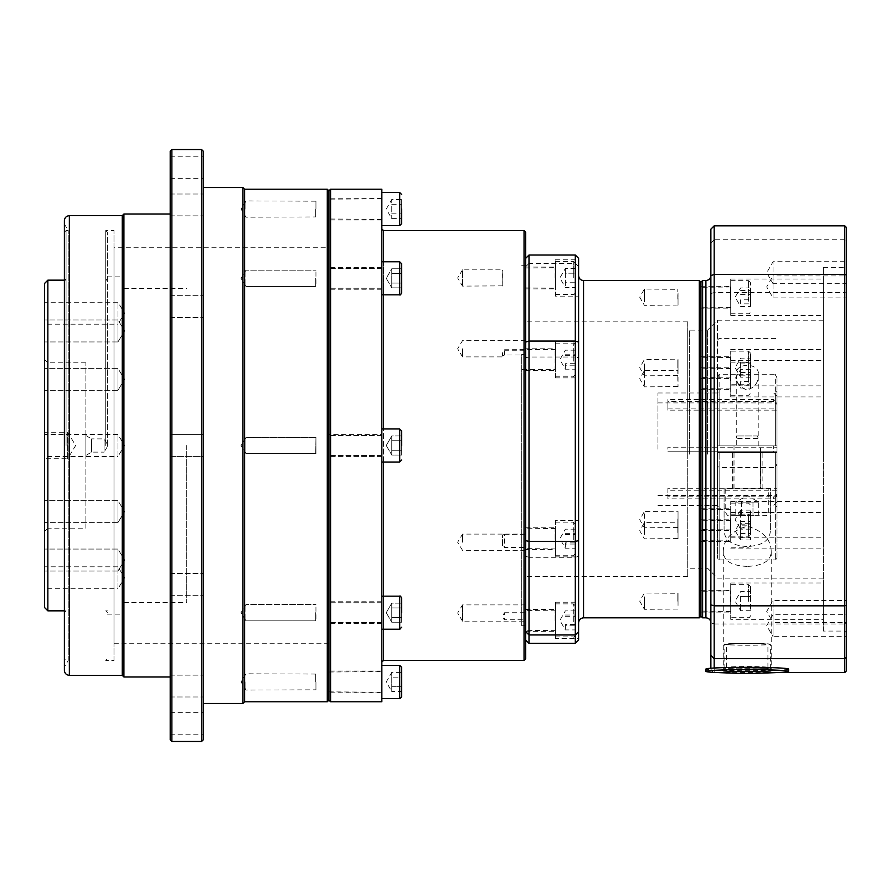 <?xml version="1.0" encoding="UTF-8"?>
<svg xmlns="http://www.w3.org/2000/svg" width="891" height="891" viewBox="0 0 891 891"><rect width="100%" height="100%" fill="white"/><g stroke="black" fill="none" stroke-linecap="round" stroke-linejoin="round"><path stroke-width="0.67" stroke-dasharray="4.46 3.34" d="M758.208 445.89L758.208 438.506L736.278 438.506L736.278 445.89L734.017 445.89L760.468 445.89L736.278 445.89M760.569 488.78L733.694 488.869L760.791 488.869L760.468 452.494L734.017 452.494L734.017 488.546L732.369 488.869L746.279 488.881L725.753 488.869L768.744 488.869L748.217 488.881L762.128 488.869L760.468 488.546L760.468 445.89M748.217 488.881L746.279 488.881L748.217 488.881M757.562 435.966L736.935 435.966L757.562 435.966L758.208 438.506L758.241 375.456C761.037 361.98 733.449 361.98 736.256 375.456L736.289 376.336C736.434 383.074 740.087 387.641 747.248 390.035C754.777 387.351 758.441 382.495 758.241 375.456M736.935 435.966L736.256 438.105L736.256 375.456M741.524 515.332L758.698 515.332L735.788 515.332L741.524 515.332L741.512 502.101L735.788 502.101L741.512 502.101L741.524 515.332M758.698 515.332L758.698 502.101L747.248 495.485L735.788 502.101L735.788 515.332M752.973 502.101L741.524 502.101L752.973 502.101L752.973 515.332L752.973 502.101L758.698 502.101L752.973 502.101M734.017 452.494L760.468 452.494M770.392 529.744L770.392 488.881L724.093 488.869L724.093 529.744L724.093 488.869L770.392 488.881L770.392 529.744C770.336 540.18 762.618 545.771 747.248 546.517C731.879 545.771 724.16 540.18 724.093 529.744M657.959 449.187L657.959 392.976L657.959 449.187M667.882 449.187L667.882 447.204L777.008 447.204L667.882 447.204L667.882 449.187M667.882 498.837L667.882 488.246L777.008 488.246L777.008 493.982L773.7 496.844L667.882 496.844L667.882 498.837L773.7 498.837L777.008 495.964L777.008 502.101L777.008 451.169L773.7 451.169L773.7 452.494L719.137 452.494L773.7 452.494L773.7 445.879L719.137 445.879L773.7 445.879L773.7 447.204M667.882 408.134L777.008 408.134L777.008 402.409L773.7 399.547L719.137 399.547L719.137 392.976L719.137 445.879L719.137 401.529L773.7 401.529L777.008 404.391L777.008 410.127L667.882 410.127L667.882 399.547L667.882 401.529L719.137 401.529L719.137 399.547L667.882 399.547M719.137 496.844L719.137 452.494L719.137 496.844M773.7 451.169L667.882 451.169L777.008 451.169L777.008 495.485L777.008 490.239L667.882 490.239M667.882 401.529L667.882 410.127M667.882 488.246L667.882 496.844M777.008 495.964L777.008 490.239M773.7 498.837L773.7 496.844M777.008 404.391L777.008 493.982M773.7 401.529L773.7 399.547M777.008 488.246L777.008 410.127M777.008 408.134L777.008 402.409M775.348 467.53L775.348 559.96L775.348 452.505L777.008 452.505L777.008 507.057L777.008 445.879L773.7 445.879L775.348 445.879L775.348 392.976L775.348 445.879L777.008 445.879L777.008 391.316L777.008 445.89L717.489 445.879L717.489 452.494L719.137 452.505L719.137 559.96L719.137 467.53L717.489 463.799L717.489 378.018L719.137 374.287L775.348 374.287L777.008 378.018L777.008 463.799L775.348 467.53L719.137 467.53M717.489 463.799L717.489 558.312L717.489 452.505L777.008 452.494L777.008 558.312L777.008 463.799M777.008 378.018L777.008 445.89L717.489 445.89L719.137 445.879L717.489 445.879L717.489 378.018M777.008 452.483L717.489 452.483M717.489 452.494L717.489 507.057L717.489 452.494L719.137 452.494M775.348 452.494L773.7 452.494L775.348 452.494L775.348 505.397L775.348 452.494L777.008 452.494M717.489 445.879L717.489 391.316L717.489 445.879M719.137 374.287L719.137 445.89M775.348 445.89L775.348 374.287M462.529 348.771L462.529 356.901L462.529 348.771M521.725 369.587L525.69 369.587L525.69 370.6L525.69 348.771L525.69 355.008L504.573 355.008L502.546 356.11L502.546 352.669L504.573 350.764L525.69 350.764L525.69 340.652L525.69 354.484L521.725 354.484L521.725 625.716L521.725 354.484M555.449 369.932L555.449 349.439L555.449 369.932L555.115 349.762L555.115 369.609L525.69 369.609L525.69 355.008M525.69 632.165L525.69 540.681M525.69 232.206L525.69 658.794M525.69 350.764L525.69 354.484M381.849 701.774L381.849 189.226M381.849 612.685L381.849 629.224L381.849 612.685M381.849 278.315L381.849 261.776L381.849 278.315M381.849 209.062L381.849 225.601L381.849 209.062M381.849 681.938L381.849 665.399L381.849 681.938M381.849 445.5L381.849 662.091L381.849 445.5M524.042 660.443L524.042 230.557M328.935 190.874L328.935 700.126M330.583 189.226L330.583 701.774M401.685 612.685L401.685 598.139L401.685 612.685M401.685 617.463L401.685 603.14L401.685 622.23L401.685 603.14L391.762 603.14L391.762 617.463L401.685 617.463L391.762 617.463L391.762 622.23L391.762 607.918L401.685 607.918L391.762 607.918L391.762 603.14L391.762 617.463L401.685 617.463L401.685 622.23L391.762 622.23L391.762 617.463L391.762 622.23L401.685 622.23L401.685 603.14L391.762 603.14L386.249 612.685L391.762 603.14L391.762 607.918L401.685 607.918L391.762 607.918L391.762 617.463L401.685 617.463M401.685 278.315L401.685 292.861L401.685 278.315M401.685 283.082L401.685 268.77L401.685 287.86L401.685 268.77L391.762 268.77L391.762 283.082L401.685 283.082L401.685 287.86L401.685 283.082L391.762 283.082L391.762 273.537L401.685 273.537L391.762 273.537L391.762 283.082L401.685 283.082L391.762 283.082L391.762 287.86L401.685 287.86L391.762 287.86L391.762 273.537L401.685 273.537L391.762 273.537L391.762 268.77L386.249 278.315L391.762 268.77L401.685 268.77M401.685 263.769L401.685 292.861L399.703 294.843L399.703 261.776L399.703 294.843L399.703 261.776L401.685 263.769M401.685 199.517L401.685 218.607L401.685 199.517L391.762 199.517L391.762 213.84L401.685 213.84L391.762 213.84L391.762 218.607L391.762 204.295L401.685 204.295L391.762 204.295L391.762 199.517L386.249 209.062L391.762 218.607L401.685 218.607M401.685 667.381L401.685 696.484M401.685 686.705L391.762 686.705L391.762 672.393L386.249 681.938L391.762 691.483L391.762 686.705L391.762 691.483L401.685 691.483L401.685 672.393L391.762 672.393L391.762 686.705L401.685 686.705L401.685 677.16L391.762 677.16L401.685 677.16M401.685 445.5L401.685 430.954L401.685 445.5M401.685 450.278L401.685 435.955L401.685 455.045L401.685 435.955L391.762 435.955L391.762 450.278L401.685 450.278L391.762 450.278L391.762 455.045L391.762 440.722L401.685 440.722L391.762 440.722L391.762 435.955L391.762 450.278L401.685 450.278L401.685 455.045L391.762 455.045L391.762 450.278L391.762 455.045L401.685 455.045L401.685 435.955L391.762 435.955L386.249 445.5L391.762 435.955L391.762 440.722L401.685 440.722L391.762 440.722L391.762 450.278L401.685 450.278M66.045 445.5L66.045 230.557L66.045 445.5M64.386 658.794L64.386 232.206L64.386 658.794L66.045 660.443L68.206 660.443L68.206 230.557L68.206 660.443L64.386 667.058L64.386 223.942L64.386 667.058M44.55 607.528L44.55 283.472M47.858 280.164L47.858 610.836M44.55 531.481L44.55 359.519L44.55 531.481L47.858 528.174L47.858 362.826L47.858 528.174L85.881 528.174L85.881 362.826L85.881 528.174M44.55 458.731L44.55 432.269L44.55 458.731L67.694 458.731L67.694 432.269L67.694 458.731L75.646 445.5L67.694 432.269L44.55 432.269M44.55 522.627L44.55 500.642L44.55 522.627L44.55 500.642L44.55 522.627L117.957 522.627L117.957 500.642L117.957 522.627L117.957 500.642L117.957 522.627L44.55 522.627M44.55 588.762L44.55 566.787L44.55 588.762L117.957 588.762L117.957 566.787L117.957 588.762L124.562 577.769L117.957 566.787L44.55 566.787M44.55 341.944L44.55 319.958L44.55 341.944L44.55 319.958L44.55 341.944L117.957 341.944L117.957 319.958L117.957 341.944L117.957 319.958L117.957 341.944L44.55 341.944M44.55 456.493L44.55 434.507L44.55 456.493L117.957 456.493L117.957 434.507L117.957 456.493L124.562 445.5L117.957 434.507L44.55 434.507M44.55 390.358L44.55 368.373L44.55 390.358L44.55 368.373L44.55 390.358L117.957 390.358L117.957 368.373L117.957 390.358L117.957 368.373L117.957 390.358L44.55 390.358M44.55 324.213L44.55 302.238L44.55 324.213L117.957 324.213L117.957 302.238L117.957 324.213L124.562 313.231L117.957 302.238L44.55 302.238M44.55 571.042L44.55 549.056L44.55 571.042L44.55 549.056L44.55 571.042L117.957 571.042L117.957 549.056L117.957 571.042L117.957 549.056L117.957 571.042L44.55 571.042M124.562 560.049L117.957 571.042L124.562 560.049L117.957 549.056L44.55 549.056L117.957 549.056L124.562 560.049M124.562 379.366L117.957 390.358L124.562 379.366L117.957 368.373L44.55 368.373L117.957 368.373L124.562 379.366M124.562 330.951L117.957 341.944L124.562 330.951L117.957 319.958L44.55 319.958L117.957 319.958L124.562 330.951M124.562 511.634L117.957 522.627L124.562 511.634L117.957 500.642L44.55 500.642L117.957 500.642L124.562 511.634M85.881 435.576L91.617 438.884L91.617 452.116L91.617 438.884L104.069 438.884L108.045 445.5L104.069 452.116L104.069 438.884L104.069 452.116L91.617 452.116L85.881 455.424L85.881 435.576L85.881 455.424M170.203 316.06L170.203 295.701L170.203 316.06M203.282 297.16L203.282 317.53L203.282 297.16M170.203 210.399L170.203 194.026L170.203 210.399M203.282 199.484L203.282 215.856L203.282 199.484M170.203 167.731L170.203 178.645L170.203 167.731M203.282 167.731L203.282 178.645L203.282 167.731M203.282 210.399L203.282 194.026L203.282 210.399M203.282 316.06L203.282 295.701L203.282 316.06M170.203 434.585L170.203 456.415L203.282 456.415L203.282 434.585L203.282 456.415L203.282 434.585L203.282 456.415L170.203 456.415L170.203 434.585L203.282 434.585L170.203 434.585L170.203 456.415L170.203 434.585M170.203 574.94L170.203 595.299L170.203 574.94M203.282 593.84L203.282 573.47L203.282 593.84M170.203 680.601L170.203 696.974L170.203 680.601M203.282 691.516L203.282 675.144L203.282 691.516M170.203 723.269L170.203 734.184L170.203 723.269M203.282 723.269L203.282 734.184L203.282 723.269M203.282 680.601L203.282 696.974L203.282 680.601M203.282 574.94L203.282 595.299L203.282 574.94M64.386 670.366L64.386 220.634M122.256 675.322L122.256 215.678M327.287 701.774L327.287 189.226M244.613 701.774L244.613 189.226M201.622 741.457L201.622 149.543M203.282 151.192L203.282 739.808M171.863 149.543L171.863 741.457M203.282 445.5L203.282 703.433L203.282 445.5M170.203 739.808L170.203 151.192M170.203 445.5L170.203 676.982L170.203 445.5M123.916 676.982L123.916 214.018M242.953 703.433L242.953 187.567M504.573 350.764L504.573 355.008M525.69 321.985L525.69 576.499L525.69 321.985M575.296 539.712L575.296 524.142L575.296 539.712M575.296 544.033L575.296 529.165L575.296 548.21L575.296 544.033L565.373 544.033L565.373 548.21L565.373 542.875L575.296 542.875M555.449 539.846L555.449 522.159L555.449 539.846M575.296 529.165L565.373 529.165L559.86 538.687L565.373 548.21L575.296 548.21M565.373 542.875L565.373 544.033M565.373 534.511L575.296 534.511M565.373 533.353L575.296 533.353M555.449 348.782L555.449 370.6L555.449 348.782L525.69 348.771M502.546 356.11L502.546 352.669M575.296 361.011L575.296 345.14L575.296 361.011M575.296 365.187L575.296 350.174L575.296 369.186L575.296 365.187L565.373 365.187L565.373 369.186L565.373 363.684L575.296 363.684M555.449 361.189L555.449 343.146L555.449 361.189M575.296 350.174L565.373 350.174L559.86 359.686L565.373 369.186L575.296 369.186M565.373 363.684L565.373 365.187M565.373 355.687L575.296 355.687M565.373 354.184L575.296 354.184M575.296 621.484L575.296 605.858L575.296 621.484M575.296 625.772L575.296 610.881L575.296 629.926L575.296 625.772L565.373 625.772L565.373 629.926L565.373 624.558L575.296 624.558M555.449 621.628L555.449 603.875L555.449 621.628M575.296 610.881L565.373 610.881L559.86 620.403L565.373 629.926L575.296 629.926M565.373 624.558L565.373 625.772M565.373 616.26L575.296 616.26M565.373 615.035L575.296 615.035M575.296 277.97L575.296 263.424L575.296 277.97M575.296 282.737L575.296 268.425L575.296 287.515L575.296 282.737L565.373 282.737L565.373 287.515L565.373 282.737L575.296 282.737M555.449 277.97L555.449 261.431L555.449 277.97M575.296 268.425L565.373 268.425L559.86 277.97L565.373 287.515L575.296 287.515M565.373 273.192L565.373 282.737L565.373 273.192L575.296 273.192L565.373 273.192L565.373 268.425L565.373 273.192M750.556 518.339L750.556 534.21L750.556 518.339M750.556 523.663L750.556 510.153L750.556 529.165L750.556 523.663L740.633 523.663L740.633 529.165L735.12 519.653L740.633 510.153L740.633 523.663M730.709 518.161L730.709 536.193L730.709 518.161M750.556 529.165L740.633 529.165L740.633 525.155L750.556 525.155M740.633 514.152L750.556 514.152M750.556 510.153L740.633 510.153L740.633 515.655L750.556 515.655M740.633 525.155L740.633 515.655M750.556 381.793L750.556 364.174L750.556 381.793M750.556 385.135L750.556 369.386L750.556 388.053L750.556 385.135L740.633 385.135L740.633 381.638L750.556 381.638M730.709 382.206L730.709 362.18L730.709 382.206M750.556 369.386L740.633 369.386L735.12 378.72L740.633 388.053L750.556 388.053M740.633 381.638L740.633 385.135M740.633 375.802L750.556 375.802M740.633 372.304L750.556 372.304M750.556 300.768L750.556 282.659L750.556 300.768M750.556 303.853L750.556 287.949L750.556 306.459L750.556 303.853L740.633 303.853L740.633 299.81L750.556 299.81M730.709 301.258L730.709 280.676L730.709 301.258M750.556 287.949L740.633 287.949L735.12 297.204L740.633 306.459L750.556 306.459M740.633 299.81L740.633 303.853M740.633 294.598L750.556 294.598M740.633 290.555L750.556 290.555M788.58 669.052A41.331 1.737 0 0 1 760.313 670.7A41.331 1.737 0 0 1 714.181 670.099L714.181 668.016M716.854 672.549L777.631 672.549M710.873 275.575L710.873 622.798M710.873 668.239L710.873 229.176M702.609 280.542L702.609 617.831M710.873 622.731L714.181 623.99L714.181 672.549M710.873 669.197L713.045 672.349M710.873 293.529L714.181 292.538L844.802 292.538L844.802 239.735L714.181 239.735L714.181 623.99L844.802 623.99L844.802 292.538L846.45 293.039L846.45 623.355L844.802 623.99L844.802 672.549M710.873 242.987L714.181 239.735L714.181 225.835M846.45 227.506L846.45 241.361L844.802 239.735L844.802 225.835M846.45 241.361L846.45 293.039M846.45 623.355L846.45 636.653L846.45 614.679L846.45 636.653L773.043 636.653L773.043 614.679L773.043 636.653L766.694 625.671L773.043 614.679L846.45 614.679M823.306 631.062L823.306 267.311L823.306 631.062L844.802 631.062L844.802 267.311L844.802 631.062L846.45 632.71L846.45 261.72L846.45 283.694L773.043 283.694L773.043 261.72L773.043 283.694L766.694 272.702L773.043 261.72L846.45 261.72M846.45 600.467L846.45 622.441L846.45 600.467L846.45 622.441L773.043 622.441L773.043 600.467L773.043 622.441L766.694 611.46L773.043 600.467L846.45 600.467M846.45 275.932L846.45 297.906L846.45 275.932L773.043 275.932L773.043 297.906L773.043 275.932L766.694 286.913L773.043 297.906L846.45 297.906M687.718 321.985L687.718 576.499L687.718 321.985M687.718 454.243L687.718 328.489L687.718 454.243M700.95 282.191L700.95 616.182M689.378 454.176L689.378 330.138L689.378 454.176M707.565 454.176L707.565 330.138L707.565 454.176M730.709 528.085L730.709 501.466L730.709 528.085M823.306 528.085L823.306 501.466L823.306 528.085M730.709 357.926L730.709 385.859L730.709 357.926M730.709 367.972L730.709 351.143L730.709 367.972M823.306 357.926L823.306 385.859L823.306 357.926M730.709 279.039L730.709 315.392L730.709 279.039M823.306 279.039L823.306 315.392L823.306 279.039M730.709 370.288L730.709 396.907L730.709 370.288M823.306 370.288L823.306 396.907L823.306 370.288M730.709 540.447L730.709 512.514L730.709 540.447M730.709 534.533L730.709 514.163L730.709 534.533M823.306 540.447L823.306 512.514L823.306 540.447M730.709 619.334L730.709 582.981L730.709 619.334L823.306 619.356L823.306 582.981L823.306 619.334M730.709 601.302L730.709 584.63L730.709 601.302M747.248 566.375C731.544 565.807 723.548 560.862 723.269 551.551C723.447 539.456 731.433 530.98 747.248 526.113C763.052 530.98 771.049 539.456 771.216 551.551C770.938 560.862 762.952 565.807 747.248 566.375M747.248 668.05A23.979 1.002 0 0 1 771.216 669.052A23.979 1.002 0 0 1 747.248 670.065A23.979 1.002 0 0 1 723.269 669.052A23.979 1.002 0 0 1 747.248 668.05M823.306 454.588L823.306 320.225L823.306 454.588M717.489 454.588L717.489 320.225L717.489 454.588M578.604 622.798L578.604 259.782L578.604 296.157L555.449 296.157L555.449 259.782L555.449 296.157M555.449 520.5L555.449 556.875L555.449 520.5L578.604 520.5L578.604 540.681M578.604 258.345L578.604 640.028M578.604 377.851L578.604 341.498L578.604 377.851M578.604 619.646L578.604 638.591L555.449 638.591L555.449 602.216L555.449 638.591M699.301 617.831L699.301 280.542M525.69 266.687L528.998 263.413L528.998 357.013L575.296 357.013L575.296 263.413L528.998 263.413L528.998 255.015M525.69 556.34L528.998 557.298L528.998 643.358M525.69 357.692L528.998 357.013L528.998 557.298L575.296 557.298L575.296 357.013L578.604 357.692M578.604 556.34L575.296 557.298L575.296 643.358M578.604 266.687L575.296 263.413L575.296 255.015M555.449 377.851L555.449 341.498L555.449 377.851M714.181 672.404L714.181 670.099A41.331 1.737 0 0 1 711.586 669.932A41.331 1.737 0 0 1 705.906 669.052M775.315 672.638A41.331 1.737 0 0 1 719.182 672.638M727.279 669.553A23.144 0.969 0 0 1 724.093 669.052A23.144 0.969 0 0 1 747.248 668.083A23.144 0.969 0 0 1 770.392 669.052A23.144 0.969 0 0 1 753.307 669.999A23.144 0.969 0 0 1 727.279 669.553M727.279 644.772A23.144 0.969 0 0 1 724.093 644.282A23.144 0.969 0 0 1 747.248 643.313A23.144 0.969 0 0 1 770.392 644.282A23.144 0.969 0 0 1 753.307 645.218A23.144 0.969 0 0 1 727.279 644.772M729.417 644.716A20.671 0.869 0 0 1 726.577 644.282A20.671 0.869 0 0 1 747.248 643.413A20.671 0.869 0 0 1 767.908 644.282A20.671 0.869 0 0 1 752.661 645.117A20.671 0.869 0 0 1 729.417 644.716M729.417 667.849A20.671 0.869 0 0 1 726.577 667.404A20.671 0.869 0 0 1 747.248 666.535A20.671 0.869 0 0 1 767.908 667.404A20.671 0.869 0 0 1 752.661 668.239A20.671 0.869 0 0 1 729.417 667.849M740.633 362.76L740.633 377.216L740.633 362.76L750.556 362.76L750.556 377.216L750.556 362.76M750.556 377.216L740.633 377.216L735.12 367.671L740.633 358.126L750.556 358.126M740.633 372.293L750.556 372.293M740.633 363.049L750.556 363.049M740.633 372.594L750.556 372.594M750.556 367.938L750.556 353.126L750.556 367.938M740.633 524.142L740.633 539.979L740.633 524.142L750.556 524.142L750.556 539.979L750.556 524.142M750.556 539.979L740.633 539.979L735.12 530.702L740.633 521.413L750.556 521.413M740.633 533.431L750.556 533.431M740.633 527.973L750.556 527.973M740.633 537.262L750.556 537.262M750.556 534.065L750.556 516.145L750.556 534.065M740.633 596.324L740.633 610.714L740.633 596.324L750.556 596.324L750.556 610.714L750.556 596.324M750.556 610.714L740.633 610.714L735.12 601.169L740.633 591.624L750.556 591.624M740.633 605.869L750.556 605.869M740.633 596.458L750.556 596.458M740.633 606.003L750.556 606.003M750.556 601.28L750.556 586.612L750.556 601.28M315.949 606.938L315.949 620.815L315.949 606.938M245.938 606.938L245.938 620.815L245.938 606.938M315.704 612.685L315.704 620.582L315.704 612.685M315.949 453.63L315.949 437.37L315.949 453.63L315.949 437.37L315.949 453.63L245.938 453.63L245.938 437.37L245.938 453.63L245.938 437.37L315.949 437.37L315.704 453.396L315.949 437.37L245.938 437.37L245.938 453.63L315.949 453.63M241.049 445.5L245.938 453.63L241.049 445.5L245.938 437.37L241.049 445.5M315.949 209.062L315.949 200.932L315.949 209.062M245.938 209.062L245.938 200.932L245.938 209.062M315.704 209.062L315.704 216.959L315.704 209.062M315.949 284.062L315.949 270.185L315.949 284.062M245.938 284.062L245.938 270.185L245.938 284.062M315.704 278.315L315.704 286.211L315.704 278.315M245.938 618.432L245.938 604.555L245.938 618.432M245.938 272.568L245.938 286.445L245.938 272.568M315.949 681.938L315.949 690.068L315.949 681.938M245.938 681.938L245.938 690.068L245.938 681.938M315.704 681.938L315.704 674.042L315.704 681.938M107.377 445.5L107.377 232.206L107.377 445.5M105.728 445.5L105.728 230.557L105.728 445.5M700.95 294.776L700.95 307.128L700.95 294.776M730.709 308.108L730.709 286.301L730.709 308.108L700.95 308.119L700.95 286.301L700.95 308.108M730.709 299.721L730.709 286.958L730.709 299.721M677.806 299.142L677.806 289.319L677.806 299.142M678.04 292.849L678.04 305.335L678.04 292.849M644.405 301.559L644.405 289.074L644.405 301.559M700.95 376.626L700.95 388.643L700.95 376.626M730.709 383.776L730.709 367.805L730.709 383.776M730.709 380.88L730.709 368.473L730.709 380.88M700.95 383.776L700.95 367.805L700.95 383.776M677.806 380.39L677.806 370.823L677.806 380.39M677.806 386.616L644.405 386.85L639.716 378.72L644.405 370.589L644.405 386.85L644.405 370.589L678.04 370.589L678.04 386.85L677.806 370.823M700.95 520.556L700.95 509.73L700.95 520.556M730.709 514.597L730.709 530.568L730.709 514.597M730.709 518.729L730.709 529.911L730.709 518.729M700.95 514.597L700.95 530.568L700.95 514.597M677.806 518.941L677.806 527.55L677.806 518.941M678.04 527.773L678.04 511.523L678.04 527.773M677.806 527.55L644.405 527.784L639.716 519.653L644.405 511.523L644.405 527.784L644.405 511.534L677.806 511.768M328.935 681.938L328.935 692.853L328.935 681.938M381.849 620.403L381.849 601.77L381.849 620.403M328.935 604.967L328.935 623.6L328.935 604.967M328.935 612.685L328.935 622.609L328.935 612.685M381.849 456.415L381.849 434.585L381.849 456.415L381.849 434.585L328.935 434.585L328.935 456.415L328.935 434.585L328.935 456.415L328.935 434.585L381.849 434.585L381.849 456.415L328.935 456.415L381.849 456.415M328.935 445.5L328.935 455.424L328.935 445.5M381.849 286.033L381.849 267.4L381.849 286.033M328.935 270.597L328.935 289.23L328.935 270.597M328.935 278.315L328.935 288.239L328.935 278.315M328.935 209.062L328.935 198.147L328.935 209.062M328.935 620.403L328.935 601.77L328.935 620.403M328.935 286.033L328.935 267.4L328.935 286.033M113.992 247.754L113.992 643.246L113.992 247.754L328.935 247.754L328.935 643.246L328.935 247.754M113.992 660.443L113.992 230.557L113.992 660.443L105.728 660.443L107.377 658.794M186.742 445.5L186.742 602.572L186.742 445.5M123.916 445.5L123.916 276.856L123.916 445.5M502.546 285.866L462.529 286.1L457.64 277.97L462.529 269.839L462.529 286.1L462.529 269.839L502.78 269.839L502.78 286.1L502.546 270.073M504.573 612.752L525.69 612.752L525.69 631.318L525.69 619.768L504.573 619.768C502.234 618.031 502.234 615.692 504.573 612.752L504.573 619.768M555.449 620.86L555.449 609.489L555.449 620.86M525.69 612.752L525.69 619.768M555.449 621.161L555.449 610.157L555.449 621.161M525.69 604.9L462.529 604.9L457.64 613.03L462.529 621.161L462.529 604.9L462.529 621.161L525.69 621.161M525.69 277.513L525.69 288.884L525.69 277.513M525.69 277.97L525.69 268.046L525.69 277.97M555.449 277.513L555.449 288.884L555.449 277.513M504.573 534.344L525.69 534.344L525.69 550.348L525.69 527.773L525.69 549.602L525.69 547.442L504.573 547.442L502.546 545.726L502.546 535.079L504.573 534.344L504.573 547.442M555.449 549.591L555.449 527.773L555.449 549.591L525.69 549.602M525.69 534.344L525.69 547.442M555.449 539.411L555.449 528.441L555.449 539.411M502.546 545.726L502.546 535.079M462.529 542.229L462.529 534.099L462.529 542.229M677.806 601.225L677.806 593.272L677.806 601.225M678.04 605.524L678.04 593.038L678.04 605.524M644.405 596.814L644.405 609.299L644.405 596.814M700.95 601.091L700.95 611.081L700.95 601.091M730.709 590.265L730.709 612.084L730.709 590.265M730.709 601.247L730.709 590.911L730.709 601.247M700.95 590.265L700.95 612.084L700.95 590.265M677.806 532.528L677.806 522.805L677.806 532.528M678.04 526.937L678.04 538.832L678.04 526.937M644.405 534.466L644.405 522.572L644.405 534.466M700.95 528.396L700.95 540.614L700.95 528.396M730.709 524.855L730.709 541.605L730.709 524.855M730.709 533.074L730.709 520.444L730.709 533.074M700.95 524.855L700.95 541.605L700.95 524.855M677.806 367.816L677.806 359.786L677.806 367.816M678.04 371.447L678.04 359.541L678.04 371.447M644.405 363.907L644.405 375.802L644.405 363.907M700.95 367.493L700.95 377.595L700.95 367.493M730.709 373.518L730.709 356.768L730.709 373.518M730.709 367.86L730.709 357.425L730.709 367.86M700.95 373.518L700.95 356.768L700.95 373.518M747.248 512.681L768.744 512.681L747.248 512.681M383.498 462.039L383.498 428.961M383.498 294.843L383.498 261.776M383.498 230.557L383.498 660.443M383.498 629.224L383.498 596.157M399.703 612.685L399.703 629.224L399.703 612.685M399.703 225.601L399.703 192.534M399.703 698.466L399.703 665.399M399.703 445.5L399.703 462.039L399.703 445.5M401.685 460.046L399.703 462.039L399.703 428.961L401.685 430.954M401.685 627.231C400.438 629.28 399.769 629.937 399.703 629.224L399.703 596.157C400.104 595.611 400.761 596.268 401.685 598.139M69.353 215.678L69.353 675.322M573.303 539.846L573.303 522.159L573.303 539.846M573.303 361.189L573.303 343.146L573.303 361.189M573.303 621.628L573.303 603.875L573.303 621.628M573.303 277.97L573.303 261.431L573.303 277.97M748.574 518.161L748.574 536.193L748.574 518.161M748.574 382.206L748.574 362.18L748.574 382.206M748.574 301.258L748.574 280.676L748.574 301.258M705.906 617.831L705.906 280.542M583.56 280.542L583.56 617.831M748.574 367.972L748.574 351.143L748.574 367.972M748.574 534.533L748.574 514.163L748.574 534.533M748.574 601.302L748.574 584.63L748.574 601.302M730.386 299.632L730.386 287.292L730.386 299.632M730.386 380.813L730.386 368.796L730.386 380.813M730.386 518.751L730.386 529.577L730.386 518.751M381.515 681.938L381.515 691.862L381.515 681.938M381.515 612.685L381.515 622.609L381.515 612.685M381.515 445.5L381.515 455.424L381.515 445.5M381.515 278.315L381.515 288.239L381.515 278.315M381.515 209.062L381.515 218.986L381.515 209.062M555.115 621.138L555.115 610.48L555.115 621.138M555.115 277.97L555.115 268.046L555.115 277.97M555.115 539.389L555.115 528.764L555.115 539.389M730.386 601.247L730.386 591.245L730.386 601.247M730.386 532.996L730.386 520.778L730.386 532.996M730.386 367.86L730.386 357.759L730.386 367.86M733.917 488.78L734.017 445.89M725.753 488.869L725.753 512.681C727.201 515.254 728.047 516.134 728.315 515.332L766.305 515.321C766.483 516.123 767.296 515.254 768.744 512.681L768.744 488.869M762.128 488.869L762.128 452.494M732.369 488.869L732.369 452.494M657.959 505.397L719.137 505.397L717.489 507.057M657.959 392.976L719.137 392.976L717.489 391.316M777.008 502.101L773.7 505.397L775.348 505.397L777.008 507.057M777.008 396.283L773.7 392.976L775.348 392.976L777.008 391.316M657.959 495.485L777.008 495.485M657.959 402.888L777.008 402.888M777.008 558.312L775.348 559.96L719.137 559.96L717.489 558.312M717.489 340.061L719.137 338.413L775.348 338.413L777.008 340.061M525.69 340.652L462.529 340.652L457.64 348.771L462.529 356.901L502.546 356.901M525.69 265.284L521.725 265.284M525.69 625.716L521.725 625.716M399.703 596.157L381.849 596.157M399.703 629.224L381.849 629.224M386.249 612.685L391.762 622.23L386.249 612.685M399.703 261.776L381.849 261.776M399.703 294.843L381.849 294.843M386.249 278.315L391.762 287.86L386.249 278.315M399.703 428.961L381.849 428.961M399.703 462.039L381.849 462.039M386.249 445.5L391.762 455.045L386.249 445.5M64.386 232.206L66.045 230.557L68.206 230.557L64.386 223.942M64.386 280.164L66.045 280.164L64.386 278.504M64.386 610.836L66.045 610.836L64.386 612.496M85.881 362.826L47.858 362.826L44.55 359.519M170.203 317.53L203.282 317.53L170.203 317.53M170.203 295.701L203.282 295.701L170.203 295.701M170.203 215.856L203.282 215.856L170.203 215.856M170.203 194.026L203.282 194.026L170.203 194.026M170.203 178.645L203.282 178.645M170.203 156.816L203.282 156.816M170.203 595.299L203.282 595.299L170.203 595.299M170.203 573.47L203.282 573.47L170.203 573.47M170.203 696.974L203.282 696.974L170.203 696.974M170.203 675.144L203.282 675.144L170.203 675.144M170.203 734.184L203.282 734.184M170.203 712.355L203.282 712.355M555.449 349.439L504.573 349.762L502.546 351.789M555.449 555.227L573.303 555.227C573.637 555.784 574.294 555.126 575.296 553.244M555.449 522.159L573.303 522.159L575.296 524.142M555.449 376.214L573.303 376.214C573.637 376.782 574.294 376.125 575.296 374.231M555.449 343.146L573.303 343.146C573.648 342.59 574.316 343.247 575.296 345.14M555.449 636.942L573.303 636.942C573.737 637.466 574.394 636.809 575.296 634.96M555.449 603.875L573.303 603.875L575.296 605.858M555.449 294.498L573.303 294.498C573.648 295.066 574.305 294.409 575.296 292.515M555.449 261.431L573.303 261.431L575.296 263.424M730.709 536.193L748.574 536.193C748.863 536.783 749.52 536.126 750.556 534.21M730.709 503.125L748.574 503.125L750.556 505.108M730.709 395.248L748.574 395.248L750.556 393.265M730.709 362.18L748.574 362.18L750.556 364.174M730.709 313.743L748.574 313.743C748.919 314.3 749.576 313.643 750.556 311.761M730.709 280.676L748.574 280.676L750.556 282.659M823.306 267.311L844.802 267.311L846.45 265.663M823.306 320.225L717.489 320.225L707.565 330.138L689.378 330.138L687.718 328.489M823.306 578.148L717.489 578.148L707.565 568.235L689.378 568.235L687.718 569.884M730.709 537.841L823.306 537.841M730.709 501.466L823.306 501.466M730.709 385.859L823.306 385.859M730.709 349.484L823.306 349.484M730.709 315.392L823.306 315.392M730.709 279.017L823.306 279.017M730.709 396.907L823.306 396.907M730.709 360.532L823.306 360.532M730.709 548.889L823.306 548.889M730.709 512.514L823.306 512.514M730.709 582.981L823.306 582.981M723.269 551.551L723.269 669.052M771.216 551.551L771.216 669.052M687.718 321.874L525.69 321.874M687.718 576.499L525.69 576.499M555.449 259.782L578.604 259.782M555.449 377.873L578.604 377.873M555.449 341.498L578.604 341.498M525.69 370.6L555.449 370.6M555.449 602.216L578.604 602.216M555.449 556.875L578.604 556.875M770.392 669.052L770.392 644.282M724.093 669.052L724.093 644.282M767.908 667.404L767.908 644.282M726.577 667.404L726.577 644.282M750.556 353.126L748.574 351.143L730.709 351.143M750.556 382.228C749.565 384.11 748.908 384.778 748.574 384.21L730.709 384.21M750.556 516.145L748.574 514.163L730.709 514.163M750.556 545.247L748.574 547.23L730.709 547.23M750.556 586.612L748.574 584.63L730.709 584.63M750.556 615.714C749.576 617.597 748.919 618.254 748.574 617.697L730.709 617.697M245.938 620.815L315.949 620.815L245.938 620.815L241.049 612.685L245.938 604.555L315.949 604.555L245.938 604.555L241.049 612.685L245.938 620.815M315.704 201.177L245.938 200.932L241.049 209.062L245.938 217.192L315.704 216.959M245.938 286.445L315.949 286.445L245.938 286.445L241.049 278.315L245.938 270.185L315.949 270.185L245.938 270.185L241.049 278.315L245.938 286.445M315.704 674.042L245.938 673.808L241.049 681.938L245.938 690.068L315.704 689.823M107.377 612.496L105.728 610.836L107.377 610.836M107.377 278.504L105.728 280.164L107.377 280.164M730.709 286.958L700.95 287.292M730.709 307.462L700.95 307.128M700.95 286.301L730.709 286.301M677.806 305.101L644.405 305.335L639.716 297.204L644.405 289.074L677.806 289.319M730.709 368.473L700.95 368.796M730.709 388.966L700.95 388.643M700.95 389.634L730.709 389.634M700.95 367.805L730.709 367.805M730.709 509.407L700.95 509.73M730.709 529.911L700.95 529.577M700.95 530.568L730.709 530.568M700.95 508.739L730.709 508.739M328.935 691.862L381.849 692.184M328.935 672.014L381.849 671.68M381.849 671.023L328.935 671.023M381.849 692.853L328.935 692.853M381.849 601.77L328.935 601.77L381.849 601.77M381.849 623.6L328.935 623.6L381.849 623.6M381.515 602.762L328.935 602.762L381.515 602.762M381.515 622.609L328.935 622.609L381.515 622.609M381.515 455.424L328.935 455.424L381.515 455.424M381.515 435.576L328.935 435.576L381.515 435.576M381.849 267.4L328.935 267.4L381.849 267.4M381.849 289.23L328.935 289.23L381.849 289.23M381.515 268.391L328.935 268.391L381.515 268.391M381.515 288.239L328.935 288.239L381.515 288.239M381.849 198.147L328.935 198.147M381.849 219.977L328.935 219.977M381.849 198.816L328.935 199.139M381.849 219.32L328.935 218.986M328.935 643.246L113.992 643.246M107.377 232.206L105.728 230.557L113.992 230.557M123.916 602.572L186.742 602.572M123.916 288.428L186.742 288.428M107.377 614.144L123.916 614.144M107.377 276.856L123.916 276.856M525.69 631.318L555.449 631.318M525.69 609.489L555.449 609.489M555.449 610.157L525.69 610.48M555.449 630.661L525.69 630.327M525.69 287.893L555.449 288.216M525.69 268.046L555.449 267.723M525.69 288.884L555.449 288.884M525.69 267.055L555.449 267.055M525.69 527.773L555.449 527.773M555.449 528.441L525.69 528.764M555.449 548.945L525.69 548.611M525.69 534.099L462.529 534.099L457.64 542.229L462.529 550.348L525.69 550.348M677.806 609.054L644.405 609.299L639.716 601.169L644.405 593.038L677.806 593.272M730.709 590.911L700.95 591.245M730.709 611.415L700.95 611.081M700.95 612.084L730.709 612.084M700.95 590.254L730.709 590.254M677.806 538.587L644.405 538.832L639.716 530.702L644.405 522.572L677.806 522.805M730.709 520.444L700.95 520.778M730.709 540.948L700.95 540.614M700.95 541.605L730.709 541.605M700.95 519.787L730.709 519.787M677.806 375.568L644.405 375.802L639.716 367.671L644.405 359.541L677.806 359.786M730.709 357.425L700.95 357.759M730.709 377.929L700.95 377.595M700.95 378.586L730.709 378.586M700.95 356.768L730.709 356.768"/><path stroke-width="1.34" d="M525.69 632.165L525.69 342.033L528.998 341.075L528.998 255.015L575.296 255.015L575.296 341.075L528.998 341.075L528.998 541.36L575.296 541.36L575.296 634.96L528.998 634.96L528.998 541.36L525.69 540.681L525.69 658.794L524.042 660.443L524.042 230.557L525.69 232.206L525.69 342.033M381.849 445.5L381.849 701.774L330.583 701.774L330.583 189.226L381.849 189.226L381.849 445.5M330.583 701.774L328.935 700.126L328.935 190.874L330.583 189.226M401.685 278.315L401.685 263.769L399.703 261.776L399.703 294.843C400.014 295.433 400.672 294.776 401.685 292.861L401.685 278.315M401.685 268.77L401.685 283.082M401.685 209.062L401.685 223.619L401.685 209.062M401.685 681.938L401.685 667.381L399.703 665.399L399.703 698.466C399.936 699.034 400.605 698.366 401.685 696.484L401.685 681.938M401.685 672.393L401.685 677.16M401.685 686.705L401.685 691.483M401.685 445.5L401.685 430.954L401.685 445.5M401.685 612.685L401.685 598.139L401.685 612.685M47.858 280.164L44.55 283.472L44.55 607.528L47.858 610.836L47.858 280.164L64.386 280.164M64.386 445.5L64.386 670.366C64.687 673.373 66.335 675.033 69.353 675.322L69.353 215.678C66.335 215.967 64.687 217.627 64.386 220.634L64.386 445.5M69.353 215.678L122.256 215.678L122.256 675.322L123.916 676.982L170.203 676.982M328.935 190.874L327.287 189.226L327.287 701.774L328.935 700.126M327.287 189.226L244.613 189.226L244.613 701.774L327.287 701.774M201.622 445.5L201.622 741.457L203.282 739.808L203.282 151.192L201.622 149.543L201.622 445.5M171.863 149.543L170.203 151.192L170.203 739.808L171.863 741.457L171.863 149.543L201.622 149.543M122.256 215.678L123.916 214.018L123.916 676.982M203.282 187.567L242.953 187.567L242.953 703.433L203.282 703.433M730.965 673.095L719.182 672.638A41.331 1.737 0 0 1 711.586 672.248A41.331 1.737 0 0 1 705.906 671.368L705.906 669.052A41.331 1.737 0 0 1 714.181 668.016A41.331 1.737 0 0 1 760.313 667.415A41.331 1.737 0 0 1 788.58 669.052L788.58 671.368A41.331 1.737 0 0 1 775.315 672.638L763.52 673.095A23.979 1.002 0 0 1 730.965 673.095A23.979 1.002 0 0 1 726.566 672.872A23.979 1.002 0 0 1 733.661 671.536A23.979 1.002 0 0 1 765.97 671.736A23.979 1.002 0 0 1 763.52 673.095M713.045 672.349L716.854 672.549M777.631 672.549L844.802 672.549L846.45 670.867L846.45 605.345L844.802 605.835L844.802 658.638L714.181 658.638L714.181 605.835L844.802 605.835L844.802 274.383L714.181 274.383L714.181 225.835L844.802 225.835L844.802 274.383L846.45 275.018L846.45 227.506L844.802 225.835M710.873 622.798L710.873 275.575C710.572 278.593 708.924 280.242 705.906 280.542L705.906 617.831C708.924 618.131 710.572 619.78 710.873 622.798M714.181 225.835L710.873 229.176L710.873 668.239M705.906 617.831L702.609 617.831L702.609 280.542L705.906 280.542M710.873 275.653L714.181 274.383L714.181 605.835L710.873 604.844M710.873 655.386L714.181 658.638L714.181 668.016M846.45 657.012L844.802 658.638L844.802 672.549M846.45 605.345L846.45 275.018M846.45 636.653L846.45 670.867M846.45 283.694L846.45 600.467M846.45 622.441L846.45 632.71M702.609 617.831L700.95 616.182L700.95 282.191L702.609 280.542M578.604 296.157L578.604 520.5M525.69 640.028L528.998 643.358L575.296 643.358L578.604 640.028L578.604 540.681L578.604 622.798C578.894 619.78 580.542 618.131 583.56 617.831L583.56 280.542C580.542 280.242 578.894 278.593 578.604 275.575M578.604 342.033L575.296 341.075L575.296 541.36L578.604 540.681L578.604 258.345L575.296 255.015M578.604 638.591L578.604 619.646M583.56 280.542L699.301 280.542L699.301 617.831L583.56 617.831M525.69 258.345L528.998 255.015M525.69 631.686L528.998 634.96L528.998 643.358M578.604 631.686L575.296 634.96L575.296 643.358M705.906 671.368A41.331 1.737 0 0 1 747.248 669.642A41.331 1.737 0 0 1 788.58 671.368M383.498 428.961L383.498 294.843M383.498 261.776L383.498 230.557L524.042 230.557M524.042 660.443L383.498 660.443L383.498 629.224M383.498 596.157L383.498 462.039M401.685 194.516L399.703 192.534L399.703 225.601L401.685 223.619M401.685 430.954L399.703 428.961L399.703 462.039L401.685 460.046M401.685 598.139C400.694 596.224 400.037 595.567 399.703 596.157L399.703 629.224L401.685 627.231M383.498 230.557L381.849 228.909M383.498 660.443L381.849 662.091M399.703 261.776L381.849 261.776M399.703 294.843L381.849 294.843M399.703 192.534L381.849 192.534M399.703 225.601L381.849 225.601M399.703 665.399L381.849 665.399M399.703 698.466L381.849 698.466M399.703 428.961L381.849 428.961M399.703 462.039L381.849 462.039M399.703 596.157L381.849 596.157M399.703 629.224L381.849 629.224M47.858 610.836L64.386 610.836M69.353 675.322L122.256 675.322M171.863 741.457L201.622 741.457M123.916 214.018L170.203 214.018M244.613 189.226L242.953 187.567M244.613 701.774L242.953 703.433M700.95 282.191L699.301 280.542M700.95 616.182L699.301 617.831"/></g></svg>
